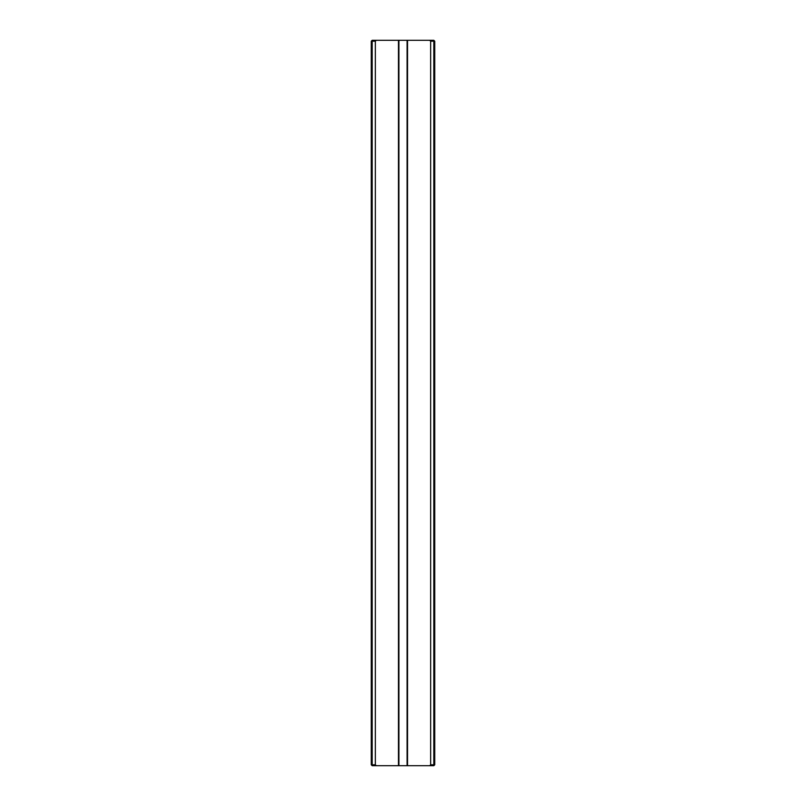 <?xml version="1.0" encoding="UTF-8"?>
<svg xmlns="http://www.w3.org/2000/svg" width="806" height="806" viewBox="0 0 806 806"><rect width="100%" height="100%" fill="white"/><g stroke="black" fill="none" stroke-linecap="round" stroke-linejoin="round"><path stroke-width="1.21" d="M371.264 764.793L371.264 41.207L372.171 41.207L372.171 764.793L375.354 764.793L376.261 765.7L372.171 765.7L372.171 764.793L371.264 764.793L372.171 765.7M375.354 41.207L372.171 41.207L372.171 40.3L376.261 40.3L375.354 41.207L375.354 764.793M430.646 41.207L430.646 764.793L433.83 764.793L433.83 41.207L430.646 41.207L429.739 40.3L376.261 40.3M429.739 40.3L433.83 40.3L433.83 41.207L434.736 41.207L434.736 764.793L433.83 764.793L433.83 765.7L376.261 765.7M398.466 40.3L398.466 765.7M407.534 40.3L407.534 765.7M429.739 765.7L430.646 764.793M371.264 41.207L372.171 40.3M433.83 40.3L434.736 41.207M434.736 764.793L433.83 765.7M398.92 40.3L398.92 765.7M407.08 40.3L407.08 765.7"/></g></svg>
